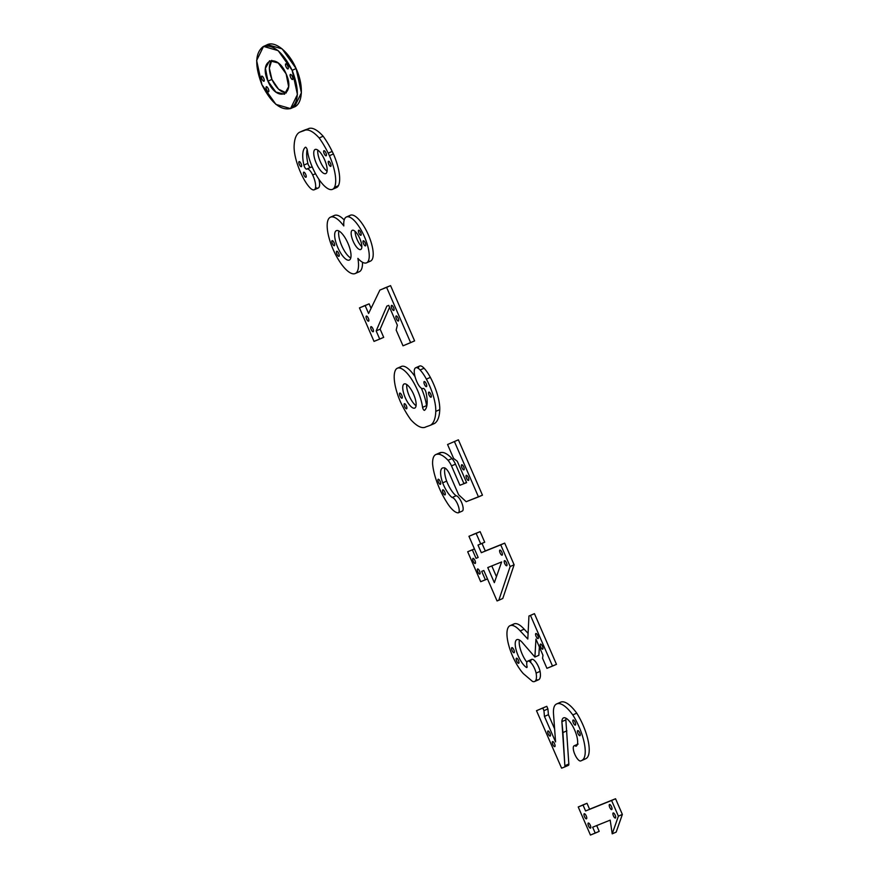 <?xml version="1.0" encoding="UTF-8"?>
<svg xmlns="http://www.w3.org/2000/svg" width="879" height="879" viewBox="0 0 879 879"><rect width="100%" height="100%" fill="white"/><g stroke="black" fill="none" stroke-linecap="round" stroke-linejoin="round"><path stroke-width="1.32" d="M454.421 441.555L458.388 439.819L482.461 495.174L478.484 496.921L454.421 441.555L447.565 444.51L453.641 458.486L457.245 461.222L466.628 482.648L459.926 485.263L451.509 465.903A10.713 3.67 -113.7 0 0 448.026 460.299A35.698 12.207 -113.7 0 0 437.379 454.234A30.304 10.361 -113.7 0 0 435.841 454.542A30.304 10.361 -113.7 0 0 432.611 464.123A36.325 12.427 -113.7 0 0 446.741 502.184A23.107 7.9 -113.7 0 0 458.234 512.842A8.307 2.846 -113.7 0 0 458.311 512.809A8.307 2.846 -113.7 0 0 457.849 504.711A8.307 2.846 -113.7 0 0 452.125 497.514A17.283 5.911 66.3 0 1 442.697 482.857A17.162 5.867 66.3 0 1 442.456 468.024A17.162 5.867 66.3 0 1 443.675 467.87A8.768 3 66.3 0 1 449.323 473.451L458.618 494.745L466.167 501.7L482.461 495.174L458.388 439.819L454.421 441.555L478.484 496.921L466.167 501.7L458.618 494.745L449.323 473.451A8.768 3 -113.7 0 0 443.675 467.87A17.162 5.867 -113.7 0 0 442.697 482.857L446.664 481.11L442.697 482.857A17.283 5.911 -113.7 0 0 452.125 497.514L456.091 495.767L452.125 497.514A8.307 2.846 66.3 0 1 457.893 504.821A8.307 2.846 66.3 0 1 458.234 512.842A23.107 7.9 66.3 0 1 446.741 502.184A36.325 12.427 66.3 0 1 432.611 464.123A30.304 10.361 66.3 0 1 437.379 454.234L441.346 452.487L437.379 454.234A35.698 12.207 66.3 0 1 448.026 460.299L451.993 458.552L448.026 460.299A10.713 3.67 66.3 0 1 451.509 465.903L455.476 464.156L451.509 465.903L459.926 485.263L466.628 482.648L457.245 461.222L453.641 458.486L447.565 444.51L454.421 441.555M462.211 511.095A8.307 2.846 -113.7 0 0 461.86 503.074A8.307 2.846 -113.7 0 0 456.091 495.767A17.283 5.911 66.3 0 1 446.664 481.11A17.162 5.867 66.3 0 1 445.005 468.057A17.162 5.867 -113.7 0 0 446.664 481.11A17.283 5.911 -113.7 0 0 456.091 495.767A8.307 2.846 66.3 0 1 461.816 502.975A8.307 2.846 66.3 0 1 462.277 511.062A8.307 2.846 66.3 0 1 462.211 511.095L458.377 512.776M435.841 454.542L439.819 452.795A30.304 10.361 66.3 0 1 441.346 452.487A35.698 12.207 66.3 0 1 451.993 458.552A10.713 3.67 66.3 0 1 455.476 464.156L463.892 483.516L466.562 482.483L463.892 483.516L455.476 464.156A10.713 3.67 -113.7 0 0 451.993 458.552A35.698 12.207 -113.7 0 0 441.346 452.487A30.304 10.361 -113.7 0 0 438.555 453.718M451.531 442.774L458.388 439.819L451.531 442.774M442.807 489.823A2.769 0.945 -113.7 0 0 443.038 492.712A2.769 0.945 -113.7 0 0 445.016 494.899A2.769 0.945 -113.7 0 0 444.796 492.009A2.769 0.945 -113.7 0 0 442.807 489.823A2.769 0.945 66.3 0 1 444.785 491.987A2.769 0.945 66.3 0 1 445.027 494.888A2.769 0.945 66.3 0 1 445.016 494.899L445.016 494.899A2.769 0.945 66.3 0 1 443.038 492.723A2.769 0.945 66.3 0 1 442.796 489.823A2.769 0.945 66.3 0 1 442.807 489.823M438.214 479.242A2.769 0.945 -113.7 0 0 438.434 482.131A2.769 0.945 -113.7 0 0 440.423 484.318A2.769 0.945 -113.7 0 0 440.192 481.428A2.769 0.945 -113.7 0 0 438.214 479.242A2.769 0.945 66.3 0 1 440.181 481.406A2.769 0.945 66.3 0 1 440.423 484.318L440.423 484.318A2.769 0.945 66.3 0 1 438.445 482.142A2.769 0.945 66.3 0 1 438.203 479.242A2.769 0.945 66.3 0 1 438.214 479.242M461.706 464.76A2.769 0.945 -113.7 0 0 461.936 467.661A2.769 0.945 -113.7 0 0 463.914 469.847A2.769 0.945 -113.7 0 0 463.694 466.947A2.769 0.945 -113.7 0 0 461.706 464.76A2.769 0.945 66.3 0 1 463.683 466.936A2.769 0.945 66.3 0 1 463.925 469.836A2.769 0.945 66.3 0 1 463.914 469.847L463.914 469.847A2.769 0.945 66.3 0 1 461.936 467.672A2.769 0.945 66.3 0 1 461.695 464.771A2.769 0.945 66.3 0 1 461.706 464.76M466.309 475.341A2.769 0.945 -113.7 0 0 466.529 478.242A2.769 0.945 -113.7 0 0 468.518 480.428A2.769 0.945 -113.7 0 0 468.287 477.528A2.769 0.945 -113.7 0 0 466.309 475.341A2.769 0.945 66.3 0 1 468.287 477.517A2.769 0.945 66.3 0 1 468.529 480.417L468.529 480.417A2.769 0.945 66.3 0 1 468.518 480.428A2.769 0.945 66.3 0 1 466.54 478.253A2.769 0.945 66.3 0 1 466.299 475.352A2.769 0.945 66.3 0 1 466.309 475.341M263.524 46.411L267.491 44.664L282.137 48.883L296.124 68.562L292.158 70.309L296.124 68.562L301.398 92.789L294.52 106.853L290.542 108.6L297.432 94.525L292.158 70.309L278.16 50.63L263.524 46.411L256.635 60.475L261.909 84.692L275.907 104.37L290.542 108.6M271.919 79.418L267.952 81.165L265.436 68.331L269.578 60.772L278.193 62.958L286.114 73.836L288.631 86.669L284.488 94.229L275.874 92.042L267.952 81.165L271.919 79.418L278.555 89.186L286.279 92.943C280.775 92.405 275.984 87.889 271.919 79.418C268.578 70.935 268.524 64.574 271.754 60.31L269.348 68.265L271.919 79.418M265.623 45.796C273.16 39.192 288.411 50.575 296.124 68.562C304.442 86.691 302.563 106.392 292.41 107.458M292.158 70.309C299.475 89.449 299.014 102.184 290.773 108.491C280.775 110.853 271.161 102.92 261.909 84.692C254.602 65.551 255.053 52.828 263.293 46.51C273.292 44.159 282.906 52.092 292.158 70.309M286.114 73.836C295.937 95.24 276.896 102.909 267.952 81.165C258.129 59.761 277.171 52.092 286.114 73.836M285.785 63.837A2.769 0.945 -113.7 0 0 286.016 66.727A2.769 0.945 -113.7 0 0 287.993 68.914A2.769 0.945 -113.7 0 0 287.774 66.024A2.769 0.945 -113.7 0 0 285.785 63.837A2.769 0.945 66.3 0 1 287.763 66.002A2.769 0.945 66.3 0 1 288.004 68.903L287.993 68.914A2.769 0.945 66.3 0 1 287.993 68.914A2.769 0.945 66.3 0 1 286.016 66.738A2.769 0.945 66.3 0 1 285.774 63.837A2.769 0.945 66.3 0 1 285.785 63.837M290.389 74.418A2.769 0.945 -113.7 0 0 290.608 77.308A2.769 0.945 -113.7 0 0 292.597 79.495A2.769 0.945 -113.7 0 0 292.366 76.594A2.769 0.945 -113.7 0 0 290.389 74.418A2.769 0.945 66.3 0 1 292.366 76.583A2.769 0.945 66.3 0 1 292.608 79.484L292.608 79.484A2.769 0.945 66.3 0 1 292.597 79.495A2.769 0.945 66.3 0 1 290.619 77.319A2.769 0.945 66.3 0 1 290.378 74.418A2.769 0.945 66.3 0 1 290.389 74.418M261.755 76.132A2.769 0.945 -113.7 0 0 261.975 79.022A2.769 0.945 -113.7 0 0 263.964 81.209A2.769 0.945 -113.7 0 0 263.733 78.319A2.769 0.945 -113.7 0 0 261.755 76.132A2.769 0.945 66.3 0 1 263.733 78.308A2.769 0.945 66.3 0 1 263.975 81.209L263.975 81.198A2.769 0.945 66.3 0 1 263.964 81.209A2.769 0.945 66.3 0 1 261.986 79.044A2.769 0.945 66.3 0 1 261.744 76.132A2.769 0.945 66.3 0 1 261.755 76.132M266.348 86.713A2.769 0.945 -113.7 0 0 266.579 89.603A2.769 0.945 -113.7 0 0 268.556 91.79A2.769 0.945 -113.7 0 0 268.337 88.9A2.769 0.945 -113.7 0 0 266.348 86.713A2.769 0.945 66.3 0 1 268.326 88.889A2.769 0.945 66.3 0 1 268.567 91.79A2.769 0.945 66.3 0 1 268.556 91.79L268.556 91.79A2.769 0.945 66.3 0 1 266.579 89.614A2.769 0.945 66.3 0 1 266.348 86.713L266.348 86.713M304.595 130.378L308.573 128.631A41.742 14.273 66.3 0 1 323.142 136.223A41.742 14.273 66.3 0 1 332.174 151.43L328.208 153.177L332.174 151.43L333.416 153.957L329.449 155.704L328.208 153.177A41.742 14.273 -113.7 0 0 319.176 137.97A41.742 14.273 -113.7 0 0 304.595 130.378A41.742 14.273 -113.7 0 0 304.079 130.641A741.513 253.613 -113.7 0 0 299.354 132.333A56.981 19.492 -113.7 0 0 294.113 146.156A32.38 11.075 -113.7 0 0 303.508 178.426A21.909 7.493 -113.7 0 0 309.771 187.579A13.273 4.538 -113.7 0 0 314.221 189.787A13.273 4.538 -113.7 0 0 312.671 174.976A8.372 2.857 -113.7 0 0 306.925 168.988A8.372 2.857 -113.7 0 0 306.749 169.087A3.186 1.088 66.3 0 1 306.683 169.12A3.186 1.088 66.3 0 1 305.178 168.043A3.186 1.088 66.3 0 1 303.892 165.109A32.062 10.966 66.3 0 1 305.376 147.254A2.121 0.725 66.3 0 1 305.42 147.222A2.121 0.725 66.3 0 1 306.518 148.079A2.121 0.725 66.3 0 1 307.331 150.188A27.963 9.559 -113.7 0 0 318.077 178.03A27.963 9.559 -113.7 0 0 332.515 189.337A27.963 9.559 -113.7 0 0 334.427 187.425A32.534 11.13 -113.7 0 0 329.449 155.704L333.416 153.957A32.534 11.13 66.3 0 1 338.393 185.678L334.427 187.425L338.393 185.678A27.963 9.559 66.3 0 1 336.481 187.601L332.515 189.337M307.859 163.373L303.892 165.109L307.859 163.373A3.186 1.088 -113.7 0 0 310.507 167.417A3.186 1.088 66.3 0 1 307.859 163.373A32.062 10.966 66.3 0 1 307.156 149.452A32.062 10.966 -113.7 0 0 307.859 163.373M310.65 167.384A3.186 1.088 -113.7 0 0 310.716 167.34A8.372 2.857 66.3 0 1 310.891 167.252A8.372 2.857 66.3 0 1 312.528 167.614A8.372 2.857 -113.7 0 0 310.891 167.252L306.925 168.988M315.528 173.723L312.671 174.976L315.528 173.723M315.561 187.436A13.273 4.538 -113.7 0 0 318.824 179.162A13.273 4.538 66.3 0 1 318.198 188.04L314.221 189.787M303.332 130.586L299.354 132.333L303.332 130.586A741.513 253.613 66.3 0 1 307.705 129.004A741.513 253.613 -113.7 0 0 303.332 130.586M334.207 187.798A27.963 9.559 -113.7 0 0 338.393 185.678A32.534 11.13 -113.7 0 0 333.416 153.957L332.174 151.43A41.742 14.273 -113.7 0 0 323.142 136.223L319.176 137.97L323.142 136.223A41.742 14.273 -113.7 0 0 308.046 128.894M325.702 173.613L325.702 173.613A13.174 4.505 66.3 0 1 325.702 173.613A13.174 4.505 66.3 0 1 316.297 163.274A13.174 4.505 66.3 0 1 315.154 149.463A13.174 4.505 66.3 0 1 315.198 149.452A13.174 4.505 66.3 0 1 324.604 159.78A13.174 4.505 66.3 0 1 325.746 173.592A13.174 4.505 -113.7 0 0 324.637 159.846A13.174 4.505 -113.7 0 0 315.198 149.452L315.198 149.452A13.174 4.505 -113.7 0 0 316.275 163.219A13.174 4.505 -113.7 0 0 325.702 173.613M317.791 150.078A13.174 4.505 -113.7 0 0 320.297 161.593A13.174 4.505 -113.7 0 0 327.076 171.229A13.174 4.505 66.3 0 1 320.297 161.593A13.174 4.505 66.3 0 1 317.791 150.078M328.208 153.177L329.449 155.704A32.534 11.13 66.3 0 1 334.427 187.425A27.963 9.559 66.3 0 1 319.945 180.766A27.963 9.559 66.3 0 1 307.331 150.188A2.121 0.725 -113.7 0 0 306.474 148.013A2.121 0.725 -113.7 0 0 305.376 147.254A32.062 10.966 -113.7 0 0 303.892 165.109A3.186 1.088 -113.7 0 0 305.233 168.12A3.186 1.088 -113.7 0 0 306.749 169.087A8.372 2.857 66.3 0 1 312.671 174.976A13.273 4.538 66.3 0 1 315.473 187.908A13.273 4.538 66.3 0 1 309.771 187.579A21.909 7.493 66.3 0 1 303.508 178.426A32.38 11.075 66.3 0 1 294.113 146.156A56.981 19.492 66.3 0 1 299.354 132.333A741.513 253.613 66.3 0 1 304.079 130.641A41.742 14.273 66.3 0 1 319.176 137.97A41.742 14.273 66.3 0 1 328.208 153.177M299.124 161.604A2.769 0.945 -113.7 0 0 299.354 164.494A2.769 0.945 -113.7 0 0 301.332 166.68A2.769 0.945 -113.7 0 0 301.112 163.791A2.769 0.945 -113.7 0 0 299.124 161.604A2.769 0.945 66.3 0 1 301.101 163.78A2.769 0.945 66.3 0 1 301.343 166.68L301.354 166.68A2.769 0.945 66.3 0 1 301.332 166.68A2.769 0.945 66.3 0 1 299.354 164.516A2.769 0.945 66.3 0 1 299.113 161.604A2.769 0.945 66.3 0 1 299.124 161.604M303.727 172.185A2.769 0.945 -113.7 0 0 303.947 175.075A2.769 0.945 -113.7 0 0 305.936 177.261A2.769 0.945 -113.7 0 0 305.705 174.372A2.769 0.945 -113.7 0 0 303.727 172.185A2.769 0.945 66.3 0 1 305.705 174.361A2.769 0.945 66.3 0 1 305.947 177.261L305.936 177.261A2.769 0.945 66.3 0 1 305.936 177.261A2.769 0.945 66.3 0 1 303.958 175.097A2.769 0.945 66.3 0 1 303.716 172.185A2.769 0.945 66.3 0 1 303.727 172.185M323.933 150.705A2.769 0.945 -113.7 0 0 324.153 153.594A2.769 0.945 -113.7 0 0 326.142 155.781A2.769 0.945 -113.7 0 0 325.911 152.891A2.769 0.945 -113.7 0 0 323.933 150.705A2.769 0.945 66.3 0 1 325.911 152.88A2.769 0.945 66.3 0 1 326.153 155.781L326.164 155.781A2.769 0.945 66.3 0 1 326.142 155.781A2.769 0.945 66.3 0 1 324.164 153.616A2.769 0.945 66.3 0 1 323.922 150.705A2.769 0.945 66.3 0 1 323.933 150.705M328.537 161.286A2.769 0.945 -113.7 0 0 328.757 164.175A2.769 0.945 -113.7 0 0 330.746 166.362A2.769 0.945 -113.7 0 0 330.515 163.472A2.769 0.945 -113.7 0 0 328.537 161.286A2.769 0.945 66.3 0 1 330.515 163.461A2.769 0.945 66.3 0 1 330.746 166.362L330.746 166.362A2.769 0.945 66.3 0 1 328.768 164.186A2.769 0.945 66.3 0 1 328.526 161.286A2.769 0.945 66.3 0 1 328.537 161.286M346.425 216.981L350.391 215.245A25.041 8.559 66.3 0 1 368.301 234.726A25.041 8.559 66.3 0 1 370.52 261.085L366.554 262.832A25.041 8.559 -113.7 0 0 364.324 236.462A25.041 8.559 -113.7 0 0 346.425 216.981A25.041 8.559 -113.7 0 0 343.81 225.947A30.776 10.526 -113.7 0 0 330.471 217.168A30.776 10.526 -113.7 0 0 333.207 249.581A30.776 10.526 -113.7 0 0 355.226 273.534A30.776 10.526 -113.7 0 0 357.896 258.371A25.041 8.559 -113.7 0 0 366.554 262.832M356.94 272.061A30.776 10.526 -113.7 0 0 362.489 262.25A30.776 10.526 66.3 0 1 359.192 271.798L355.226 273.534M330.471 217.168L334.438 215.421A30.776 10.526 66.3 0 1 344.205 219.981A30.776 10.526 -113.7 0 0 332.723 216.904M355.105 231.375A10.504 3.593 -113.7 0 0 361.84 246.702A10.504 3.593 66.3 0 1 355.105 231.375M360.676 249.537A10.504 3.593 66.3 0 1 353.182 241.307A10.504 3.593 66.3 0 1 352.27 230.298A10.504 3.593 66.3 0 1 352.303 230.276A10.504 3.593 66.3 0 1 359.797 238.517A10.504 3.593 66.3 0 1 360.709 249.526L360.742 249.515A10.504 3.593 66.3 0 1 360.676 249.537A10.504 3.593 -113.7 0 0 359.819 238.561A10.504 3.593 -113.7 0 0 352.303 230.276A10.504 3.593 -113.7 0 0 353.16 241.253A10.504 3.593 -113.7 0 0 360.676 249.537M338.898 230.968A16.064 5.494 -113.7 0 0 341.788 245.823A16.064 5.494 -113.7 0 0 350.765 257.997A16.064 5.494 66.3 0 1 341.788 245.823A16.064 5.494 66.3 0 1 338.898 230.968M349.249 260.085A16.064 5.494 66.3 0 1 337.778 247.482A16.064 5.494 66.3 0 1 336.382 230.65A16.064 5.494 66.3 0 1 336.437 230.628A16.064 5.494 66.3 0 1 347.908 243.219A16.064 5.494 66.3 0 1 349.304 260.063A16.064 5.494 66.3 0 1 349.249 260.085L349.249 260.085A16.064 5.494 -113.7 0 0 347.941 243.296A16.064 5.494 -113.7 0 0 336.437 230.628A16.064 5.494 -113.7 0 0 337.745 247.406A16.064 5.494 -113.7 0 0 349.249 260.085M368.213 261.217A25.041 8.559 -113.7 0 0 368.301 234.726A25.041 8.559 -113.7 0 0 348.732 216.86M343.81 225.947A25.041 8.559 66.3 0 1 355.061 221.42A25.041 8.559 66.3 0 1 369.169 253.91A25.041 8.559 66.3 0 1 357.896 258.371A30.776 10.526 66.3 0 1 345.502 269.029A30.776 10.526 66.3 0 1 327.186 226.87A30.776 10.526 66.3 0 1 343.81 225.947M332.13 240.648A2.769 0.945 -113.7 0 0 332.35 243.549A2.769 0.945 -113.7 0 0 334.339 245.735A2.769 0.945 -113.7 0 0 334.108 242.835A2.769 0.945 -113.7 0 0 332.13 240.648A2.769 0.945 66.3 0 1 334.108 242.824A2.769 0.945 66.3 0 1 334.35 245.724L334.361 245.724A2.769 0.945 66.3 0 1 334.339 245.735A2.769 0.945 66.3 0 1 332.361 243.56A2.769 0.945 66.3 0 1 332.119 240.659A2.769 0.945 66.3 0 1 332.13 240.648M336.734 251.229A2.769 0.945 -113.7 0 0 336.954 254.13A2.769 0.945 -113.7 0 0 338.942 256.316A2.769 0.945 -113.7 0 0 338.712 253.416A2.769 0.945 -113.7 0 0 336.734 251.229A2.769 0.945 66.3 0 1 338.712 253.405A2.769 0.945 66.3 0 1 338.942 256.305A2.769 0.945 66.3 0 1 338.942 256.316L338.942 256.316A2.769 0.945 66.3 0 1 336.965 254.141A2.769 0.945 66.3 0 1 336.723 251.24A2.769 0.945 66.3 0 1 336.734 251.229M358.698 230.221A2.769 0.945 -113.7 0 0 358.929 233.122A2.769 0.945 -113.7 0 0 360.906 235.297A2.769 0.945 -113.7 0 0 360.687 232.408A2.769 0.945 -113.7 0 0 358.698 230.221A2.769 0.945 66.3 0 1 360.676 232.397A2.769 0.945 66.3 0 1 360.917 235.297A2.769 0.945 66.3 0 1 360.906 235.297L360.906 235.297A2.769 0.945 66.3 0 1 358.929 233.133A2.769 0.945 66.3 0 1 358.687 230.232A2.769 0.945 66.3 0 1 358.698 230.221M363.302 240.802A2.769 0.945 -113.7 0 0 363.521 243.692A2.769 0.945 -113.7 0 0 365.51 245.878A2.769 0.945 -113.7 0 0 365.279 242.989A2.769 0.945 -113.7 0 0 363.302 240.802A2.769 0.945 66.3 0 1 365.279 242.978A2.769 0.945 66.3 0 1 365.521 245.878L365.51 245.878A2.769 0.945 66.3 0 1 365.51 245.878A2.769 0.945 66.3 0 1 363.532 243.714A2.769 0.945 66.3 0 1 363.291 240.802A2.769 0.945 66.3 0 1 363.302 240.802M396.165 330.086L403.011 345.821L410.636 342.645L386.606 287.367L379.882 290.081L368.587 313.484L365.159 305.595L359.456 307.892L374.025 341.393L379.728 339.096L376.168 330.911L386.848 306.123L388.727 305.365L397.352 325.197L396.165 330.086L397.352 325.197L388.727 305.365L386.848 306.123L376.168 330.911L380.146 329.175L376.168 330.911L379.728 339.096L383.694 337.36L374.025 341.393L359.456 307.892L369.136 303.848L365.159 305.595L368.587 313.484L379.882 290.081L390.573 285.631L386.606 287.367L410.636 342.645L414.602 340.898L403.011 345.821L396.165 330.086M389.562 307.287L380.146 329.175L383.694 337.36L380.146 329.175L389.562 307.287M363.434 306.156L369.136 303.848L371.081 308.32L369.136 303.848L363.434 306.156M383.848 288.334L390.573 285.631L414.602 340.898L390.573 285.631L383.848 288.334M366.378 316.088A2.769 0.945 -113.7 0 0 366.609 318.978A2.769 0.945 -113.7 0 0 368.587 321.165A2.769 0.945 -113.7 0 0 368.356 318.275A2.769 0.945 -113.7 0 0 366.378 316.088A2.769 0.945 66.3 0 1 368.356 318.264A2.769 0.945 66.3 0 1 368.598 321.165L368.587 321.165A2.769 0.945 66.3 0 1 368.587 321.165A2.769 0.945 66.3 0 1 366.609 319A2.769 0.945 66.3 0 1 366.367 316.088A2.769 0.945 66.3 0 1 366.378 316.088M370.982 326.669A2.769 0.945 -113.7 0 0 371.202 329.559A2.769 0.945 -113.7 0 0 373.19 331.746A2.769 0.945 -113.7 0 0 372.96 328.856A2.769 0.945 -113.7 0 0 370.982 326.669A2.769 0.945 66.3 0 1 372.96 328.845A2.769 0.945 66.3 0 1 373.201 331.746L373.19 331.746A2.769 0.945 66.3 0 1 373.19 331.746A2.769 0.945 66.3 0 1 371.213 329.57A2.769 0.945 66.3 0 1 370.971 326.669A2.769 0.945 66.3 0 1 370.982 326.669M391.573 305.376A2.769 0.945 -113.7 0 0 391.792 308.265A2.769 0.945 -113.7 0 0 393.781 310.452A2.769 0.945 -113.7 0 0 393.55 307.562A2.769 0.945 -113.7 0 0 391.573 305.376A2.769 0.945 66.3 0 1 393.55 307.551A2.769 0.945 66.3 0 1 393.792 310.452L393.803 310.441A2.769 0.945 66.3 0 1 393.781 310.452A2.769 0.945 66.3 0 1 391.803 308.276A2.769 0.945 66.3 0 1 391.562 305.376A2.769 0.945 66.3 0 1 391.573 305.376M396.176 315.957A2.769 0.945 -113.7 0 0 396.396 318.846A2.769 0.945 -113.7 0 0 398.385 321.033A2.769 0.945 -113.7 0 0 398.154 318.143A2.769 0.945 -113.7 0 0 396.176 315.957A2.769 0.945 66.3 0 1 398.154 318.132A2.769 0.945 66.3 0 1 398.385 321.033L398.385 321.033A2.769 0.945 66.3 0 1 396.407 318.857A2.769 0.945 66.3 0 1 396.165 315.957A2.769 0.945 66.3 0 1 396.176 315.957M400.45 401.846L401.692 404.373A41.742 14.273 -113.7 0 0 410.724 419.591A41.742 14.273 -113.7 0 0 425.293 427.183A41.742 14.273 -113.7 0 0 425.81 426.908A741.513 253.613 -113.7 0 0 430.534 425.216A56.981 19.492 -113.7 0 0 435.775 411.394A32.38 11.075 -113.7 0 0 426.381 379.124A21.909 7.493 -113.7 0 0 420.118 369.982A13.273 4.538 -113.7 0 0 415.668 367.763A13.273 4.538 -113.7 0 0 417.228 382.574A8.372 2.857 -113.7 0 0 422.975 388.562A8.372 2.857 -113.7 0 0 423.151 388.463A3.186 1.088 66.3 0 1 423.217 388.43A3.186 1.088 66.3 0 1 424.722 389.518A3.186 1.088 66.3 0 1 426.007 392.441A32.062 10.966 66.3 0 1 424.524 410.295A2.121 0.725 66.3 0 1 424.469 410.328A2.121 0.725 66.3 0 1 423.381 409.471A2.121 0.725 66.3 0 1 422.568 407.362A27.963 9.559 -113.7 0 0 411.822 379.53A27.963 9.559 -113.7 0 0 397.385 368.213A27.963 9.559 -113.7 0 0 395.473 370.125A32.534 11.13 -113.7 0 0 400.45 401.846A32.534 11.13 66.3 0 1 395.473 370.125A27.963 9.559 66.3 0 1 409.944 376.783A27.963 9.559 66.3 0 1 422.568 407.362L426.535 405.615L422.568 407.362A2.121 0.725 -113.7 0 0 423.425 409.537A2.121 0.725 -113.7 0 0 424.524 410.295L424.524 410.295A32.062 10.966 -113.7 0 0 426.007 392.441A3.186 1.088 -113.7 0 0 424.667 389.441A3.186 1.088 -113.7 0 0 423.151 388.463L423.151 388.463A8.372 2.857 66.3 0 1 417.228 382.574A13.273 4.538 66.3 0 1 414.427 369.641A13.273 4.538 66.3 0 1 420.118 369.982L424.085 368.235L420.118 369.982A21.909 7.493 66.3 0 1 426.381 379.124L430.358 377.377L426.381 379.124A32.38 11.075 66.3 0 1 435.775 411.394L439.753 409.647L435.775 411.394A56.981 19.492 66.3 0 1 430.534 425.216L434.512 423.48L430.534 425.216A741.513 253.613 66.3 0 1 425.81 426.908A41.742 14.273 66.3 0 1 410.724 419.591A41.742 14.273 66.3 0 1 401.692 404.373L400.45 401.846M397.385 368.213L401.351 366.466A27.963 9.559 66.3 0 1 415.042 376.641A27.963 9.559 -113.7 0 0 399.659 368.004M421.338 388.199A27.963 9.559 66.3 0 1 426.535 405.615A2.121 0.725 -113.7 0 0 426.711 406.362A2.121 0.725 66.3 0 1 426.535 405.615A27.963 9.559 -113.7 0 0 421.338 388.199M415.668 367.763L419.646 366.027A13.273 4.538 66.3 0 1 424.085 368.235A21.909 7.493 66.3 0 1 430.358 377.377A32.38 11.075 66.3 0 1 439.753 409.647A56.981 19.492 66.3 0 1 434.512 423.48A56.981 19.492 -113.7 0 0 439.753 409.647A32.38 11.075 -113.7 0 0 430.358 377.377A21.909 7.493 -113.7 0 0 424.085 368.235A13.273 4.538 -113.7 0 0 418.305 368.367M406.79 384.573A13.174 4.505 -113.7 0 0 409.284 396.088A13.174 4.505 -113.7 0 0 416.075 405.724A13.174 4.505 66.3 0 1 409.284 396.088A13.174 4.505 66.3 0 1 406.79 384.573M404.186 383.947L404.186 383.947A13.174 4.505 66.3 0 1 413.591 394.275A13.174 4.505 66.3 0 1 414.745 408.087A13.174 4.505 66.3 0 1 414.701 408.109A13.174 4.505 66.3 0 1 405.285 397.769A13.174 4.505 66.3 0 1 404.142 383.958A13.174 4.505 66.3 0 1 404.186 383.947L404.186 383.947A13.174 4.505 -113.7 0 0 405.263 397.704A13.174 4.505 -113.7 0 0 414.701 408.109L414.701 408.109A13.174 4.505 -113.7 0 0 413.624 394.341A13.174 4.505 -113.7 0 0 404.186 383.947M399.791 393.1A2.769 0.945 -113.7 0 0 400.011 396A2.769 0.945 -113.7 0 0 402 398.187A2.769 0.945 -113.7 0 0 401.769 395.286A2.769 0.945 -113.7 0 0 399.791 393.1A2.769 0.945 66.3 0 1 401.769 395.275A2.769 0.945 66.3 0 1 402 398.176L402 398.187A2.769 0.945 66.3 0 1 402 398.187A2.769 0.945 66.3 0 1 400.022 396.011A2.769 0.945 66.3 0 1 399.78 393.111A2.769 0.945 66.3 0 1 399.791 393.1M404.384 403.681A2.769 0.945 -113.7 0 0 404.615 406.581A2.769 0.945 -113.7 0 0 406.592 408.757A2.769 0.945 -113.7 0 0 406.373 405.867A2.769 0.945 -113.7 0 0 404.384 403.681A2.769 0.945 66.3 0 1 406.362 405.856A2.769 0.945 66.3 0 1 406.603 408.757L406.614 408.757A2.769 0.945 66.3 0 1 406.592 408.757A2.769 0.945 66.3 0 1 404.615 406.592A2.769 0.945 66.3 0 1 404.373 403.692A2.769 0.945 66.3 0 1 404.384 403.681M424.227 381.541A2.769 0.945 -113.7 0 0 424.447 384.442A2.769 0.945 -113.7 0 0 426.436 386.617A2.769 0.945 -113.7 0 0 426.205 383.727A2.769 0.945 -113.7 0 0 424.227 381.541A2.769 0.945 66.3 0 1 426.205 383.716A2.769 0.945 66.3 0 1 426.447 386.617L426.447 386.617A2.769 0.945 66.3 0 1 426.436 386.617A2.769 0.945 66.3 0 1 424.458 384.453A2.769 0.945 66.3 0 1 424.216 381.552A2.769 0.945 66.3 0 1 424.227 381.541M428.82 392.122A2.769 0.945 -113.7 0 0 429.051 395.012A2.769 0.945 -113.7 0 0 431.029 397.198A2.769 0.945 -113.7 0 0 430.809 394.308A2.769 0.945 -113.7 0 0 428.82 392.122A2.769 0.945 66.3 0 1 430.798 394.297A2.769 0.945 66.3 0 1 431.04 397.198L431.051 397.198A2.769 0.945 66.3 0 1 431.029 397.198A2.769 0.945 66.3 0 1 429.062 395.034A2.769 0.945 66.3 0 1 428.82 392.122L428.82 392.122M543.947 710.671L547.914 708.924L548.419 714.682L544.453 716.429L543.947 710.671L542.804 708.056L536.498 710.693L561.593 768.169L564.428 767.081A3.955 1.351 -113.7 0 0 564.45 767.07A3.955 1.351 -113.7 0 0 564.867 765.752L561.879 721.626A15.481 5.296 66.3 0 1 563.538 717.89A15.481 5.296 66.3 0 1 574.602 729.922A15.481 5.296 66.3 0 1 575.998 746.238L575.921 746.249A8.274 2.824 -113.7 0 0 574.152 745.777A8.274 2.824 -113.7 0 0 574.888 754.49A8.274 2.824 -113.7 0 0 580.799 760.917A8.274 2.824 -113.7 0 0 580.909 760.862A40.841 13.965 66.3 0 1 581.437 760.599A40.841 13.965 66.3 0 1 581.634 760.511A32.215 11.02 -113.7 0 0 581.777 760.456A32.215 11.02 -113.7 0 0 572.778 714.913A35.665 12.196 -113.7 0 0 556.704 703.903A35.665 12.196 -113.7 0 0 555.495 704.694A27.919 9.548 -113.7 0 0 553.517 713.913L555.572 741.909L544.453 716.429L548.419 714.682L554.616 728.878L548.419 714.682L547.914 708.924L543.947 710.671L544.453 716.429L555.572 741.909L553.517 713.913A27.919 9.548 66.3 0 1 555.495 704.694A35.665 12.196 66.3 0 1 572.778 714.913L576.745 713.166L572.778 714.913A32.215 11.02 66.3 0 1 581.634 760.511A40.841 13.965 -113.7 0 0 580.909 760.862L584.876 759.126L580.909 760.862A8.274 2.824 66.3 0 1 574.163 752.622A8.274 2.824 66.3 0 1 575.921 746.249L575.998 746.238A15.481 5.296 -113.7 0 0 572.526 725.79A15.481 5.296 -113.7 0 0 561.879 721.626L565.856 719.879L561.879 721.626L562.934 732.57L566.9 730.823L562.934 732.57L564.867 765.752L568.834 764.005L564.867 765.752A3.955 1.351 66.3 0 1 564.428 767.081L561.593 768.169L536.498 710.693L546.771 706.309L542.804 708.056L543.947 710.671M556.704 703.903L560.67 702.167A35.665 12.196 66.3 0 1 576.745 713.166A32.215 11.02 66.3 0 1 585.755 758.709A32.215 11.02 66.3 0 1 585.601 758.775A32.215 11.02 -113.7 0 0 576.745 713.166A35.665 12.196 -113.7 0 0 559.473 702.958M568.394 765.345A3.955 1.351 -113.7 0 0 568.834 764.005L565.856 719.879A15.481 5.296 66.3 0 1 566.065 718.264A15.481 5.296 -113.7 0 0 565.856 719.879L568.834 764.005A3.955 1.351 66.3 0 1 568.416 765.334A3.955 1.351 66.3 0 1 568.394 765.345L564.472 767.07M540.475 708.946L546.771 706.309L547.914 708.924L546.771 706.309L540.475 708.946M547.98 730.987A2.769 0.945 -113.7 0 0 548.199 733.877A2.769 0.945 -113.7 0 0 550.177 736.064A2.769 0.945 -113.7 0 0 549.957 733.174A2.769 0.945 -113.7 0 0 547.98 730.987A2.769 0.945 66.3 0 1 549.946 733.152A2.769 0.945 66.3 0 1 550.188 736.064L550.199 736.053A2.769 0.945 66.3 0 1 550.177 736.064A2.769 0.945 66.3 0 1 548.21 733.888A2.769 0.945 66.3 0 1 547.969 730.987A2.769 0.945 66.3 0 1 547.98 730.987M552.572 741.568A2.769 0.945 -113.7 0 0 552.803 744.458A2.769 0.945 -113.7 0 0 554.781 746.645A2.769 0.945 -113.7 0 0 554.561 743.755A2.769 0.945 -113.7 0 0 552.572 741.568A2.769 0.945 66.3 0 1 554.55 743.733A2.769 0.945 66.3 0 1 554.792 746.645A2.769 0.945 66.3 0 1 554.781 746.645L554.781 746.645A2.769 0.945 66.3 0 1 552.803 744.469A2.769 0.945 66.3 0 1 552.561 741.568A2.769 0.945 66.3 0 1 552.572 741.568M573.13 720.033A2.769 0.945 -113.7 0 0 573.361 722.923A2.769 0.945 -113.7 0 0 575.338 725.109A2.769 0.945 -113.7 0 0 575.119 722.208A2.769 0.945 -113.7 0 0 573.13 720.033A2.769 0.945 66.3 0 1 575.108 722.197A2.769 0.945 66.3 0 1 575.349 725.098L575.36 725.098A2.769 0.945 66.3 0 1 575.338 725.109A2.769 0.945 66.3 0 1 573.361 722.934A2.769 0.945 66.3 0 1 573.119 720.033A2.769 0.945 66.3 0 1 573.13 720.033M577.734 730.603A2.769 0.945 -113.7 0 0 577.953 733.504A2.769 0.945 -113.7 0 0 579.942 735.69A2.769 0.945 -113.7 0 0 579.711 732.789A2.769 0.945 -113.7 0 0 577.734 730.603A2.769 0.945 66.3 0 1 579.711 732.778A2.769 0.945 66.3 0 1 579.953 735.679A2.769 0.945 66.3 0 1 579.942 735.69L579.942 735.69A2.769 0.945 66.3 0 1 577.964 733.515A2.769 0.945 66.3 0 1 577.723 730.614A2.769 0.945 66.3 0 1 577.734 730.603M467.683 551.748L474.429 548.892L467.683 551.748L480.703 581.7L485.384 579.821L481.703 571.361L483.824 570.504L497.064 600.95L498.811 600.247L510.15 566.526L500.733 544.87L481.307 552.693L477.989 545.079L480.747 543.969L476.143 533.388L468.946 536.289L478.165 557.473L476.033 558.33L472.353 549.869L467.683 551.748L474.451 548.946L472.353 549.869L476.033 558.33L478.165 557.473L468.946 536.289L480.121 531.641L476.143 533.388L480.747 543.969L484.714 542.222L477.989 545.079L481.307 552.693L504.7 543.123L500.733 544.87L510.15 566.526L514.116 564.79L510.15 566.526L498.811 600.247L502.777 598.5L497.064 600.95L483.824 570.504L481.703 571.361L485.384 579.821L487.482 578.898L480.703 581.7L467.683 551.748M472.924 534.542L480.121 531.641L484.714 542.222L480.121 531.641L472.924 534.542M482 543.42L485.274 550.946L504.7 543.123L514.116 564.79L502.777 598.5L514.116 564.79L504.7 543.123L485.274 550.946L482 543.42M491.79 565.933L496.448 576.657L491.79 565.933M494.339 582.656L487.768 567.559L501.634 561.945L494.339 582.656L501.634 561.945L487.768 567.559L494.339 582.656M473.001 558.385A2.769 0.945 -113.7 0 0 473.221 561.285A2.769 0.945 -113.7 0 0 475.209 563.472A2.769 0.945 -113.7 0 0 474.979 560.571A2.769 0.945 -113.7 0 0 473.001 558.385A2.769 0.945 66.3 0 1 474.979 560.56A2.769 0.945 66.3 0 1 475.22 563.461A2.769 0.945 66.3 0 1 475.209 563.472L475.209 563.472A2.769 0.945 66.3 0 1 473.232 561.296A2.769 0.945 66.3 0 1 472.99 558.396A2.769 0.945 66.3 0 1 473.001 558.385M477.605 568.966A2.769 0.945 -113.7 0 0 477.824 571.866A2.769 0.945 -113.7 0 0 479.813 574.053A2.769 0.945 -113.7 0 0 479.582 571.152A2.769 0.945 -113.7 0 0 477.605 568.966A2.769 0.945 66.3 0 1 479.582 571.141A2.769 0.945 66.3 0 1 479.813 574.042L479.824 574.042A2.769 0.945 66.3 0 1 479.813 574.053A2.769 0.945 66.3 0 1 477.835 571.877A2.769 0.945 66.3 0 1 477.594 568.977A2.769 0.945 66.3 0 1 477.605 568.966M499.887 550.089A2.769 0.945 -113.7 0 0 500.118 552.979A2.769 0.945 -113.7 0 0 502.096 555.165A2.769 0.945 -113.7 0 0 501.876 552.276A2.769 0.945 -113.7 0 0 499.887 550.089A2.769 0.945 66.3 0 1 501.865 552.254A2.769 0.945 66.3 0 1 502.107 555.165A2.769 0.945 66.3 0 1 502.096 555.165L502.096 555.165A2.769 0.945 66.3 0 1 500.118 552.99A2.769 0.945 66.3 0 1 499.887 550.089L499.887 550.089M504.491 560.67A2.769 0.945 -113.7 0 0 504.722 563.56A2.769 0.945 -113.7 0 0 506.7 565.746A2.769 0.945 -113.7 0 0 506.48 562.857A2.769 0.945 -113.7 0 0 504.491 560.67A2.769 0.945 66.3 0 1 506.469 562.835A2.769 0.945 66.3 0 1 506.711 565.746L506.7 565.746A2.769 0.945 66.3 0 1 506.7 565.746A2.769 0.945 66.3 0 1 504.722 563.571A2.769 0.945 66.3 0 1 504.48 560.67A2.769 0.945 66.3 0 1 504.491 560.67M542.563 658.283L546.936 668.337L552.506 666.084L530.466 615.41L528.949 616.014L527.807 639.044L520.203 630.924A29.062 9.944 -113.7 0 0 510.073 625.65A29.062 9.944 -113.7 0 0 508.809 645.527A29.062 9.944 -113.7 0 0 523.313 673.6L532.465 681.39A17.042 5.823 -113.7 0 0 534.63 681.5A17.042 5.823 -113.7 0 0 536.113 673.105A9.581 3.274 -113.7 0 0 527.741 661.151A9.581 3.274 -113.7 0 0 527.092 666.743A2.373 0.813 66.3 0 1 526.84 667.535A2.373 0.813 66.3 0 1 526.136 667.238A15.503 5.307 66.3 0 1 516.83 652.284A15.503 5.307 66.3 0 1 516.874 639.637A15.503 5.307 66.3 0 1 521.862 642L534.904 657.042L535.937 639.088L542.947 655.207L542.563 658.283L542.947 655.207L535.937 639.088L534.904 657.042L538.871 655.294L534.904 657.042L521.862 642A15.503 5.307 -113.7 0 0 515.512 647.164A15.503 5.307 -113.7 0 0 526.136 667.238L527.092 666.82L526.136 667.238A2.373 0.813 -113.7 0 0 527.092 666.743A9.581 3.274 66.3 0 1 529.729 661.634A9.581 3.274 66.3 0 1 536.113 673.105L540.08 671.358L536.113 673.105A17.042 5.823 66.3 0 1 532.465 681.39L523.313 673.6A29.062 9.944 66.3 0 1 507.029 635.869A29.062 9.944 66.3 0 1 520.203 630.924L524.181 629.177L520.203 630.924L527.807 639.044L528.949 616.014L534.443 613.663L530.466 615.41L552.506 666.084L556.473 664.348L546.936 668.337L542.563 658.283M539.354 646.955L538.871 655.294L539.354 646.955M519.412 640.011A15.503 5.307 -113.7 0 0 526.906 662.272A15.503 5.307 66.3 0 1 519.412 640.011M527.741 661.151L531.718 659.404A9.581 3.274 66.3 0 1 540.08 671.358A17.042 5.823 66.3 0 1 538.596 679.753L534.63 681.5M510.073 625.65L514.05 623.903A29.062 9.944 66.3 0 1 524.181 629.177L528.092 633.363L524.181 629.177A29.062 9.944 -113.7 0 0 512.347 625.419M532.927 614.278L534.443 613.663L556.473 664.348L534.443 613.663L532.927 614.278M536.443 679.643A17.042 5.823 -113.7 0 0 540.08 671.358A9.581 3.274 -113.7 0 0 534.476 660.536A9.581 3.274 -113.7 0 0 530.696 662.469M511.875 647.625A2.769 0.945 -113.7 0 0 512.094 650.526A2.769 0.945 -113.7 0 0 514.083 652.701A2.769 0.945 -113.7 0 0 513.852 649.812A2.769 0.945 -113.7 0 0 511.875 647.625A2.769 0.945 66.3 0 1 513.852 649.801A2.769 0.945 66.3 0 1 514.083 652.701L514.083 652.701A2.769 0.945 66.3 0 1 512.105 650.537A2.769 0.945 66.3 0 1 511.864 647.636A2.769 0.945 66.3 0 1 511.875 647.625M516.467 658.206A2.769 0.945 -113.7 0 0 516.698 661.096A2.769 0.945 -113.7 0 0 518.676 663.282A2.769 0.945 -113.7 0 0 518.456 660.393A2.769 0.945 -113.7 0 0 516.467 658.206A2.769 0.945 66.3 0 1 518.445 660.382A2.769 0.945 66.3 0 1 518.687 663.282L518.676 663.282A2.769 0.945 66.3 0 1 518.676 663.282A2.769 0.945 66.3 0 1 516.698 661.118A2.769 0.945 66.3 0 1 516.456 658.217A2.769 0.945 66.3 0 1 516.467 658.206M535.871 633.506A2.769 0.945 -113.7 0 0 536.102 636.396A2.769 0.945 -113.7 0 0 538.08 638.583A2.769 0.945 -113.7 0 0 537.86 635.693A2.769 0.945 -113.7 0 0 535.871 633.506A2.769 0.945 66.3 0 1 537.849 635.671A2.769 0.945 66.3 0 1 538.091 638.583A2.769 0.945 66.3 0 1 538.08 638.583L538.08 638.583A2.769 0.945 66.3 0 1 536.102 636.407A2.769 0.945 66.3 0 1 535.871 633.506L535.871 633.506M540.475 644.087A2.769 0.945 -113.7 0 0 540.706 646.977A2.769 0.945 -113.7 0 0 542.684 649.163A2.769 0.945 -113.7 0 0 542.464 646.274A2.769 0.945 -113.7 0 0 540.475 644.087A2.769 0.945 66.3 0 1 542.453 646.252A2.769 0.945 66.3 0 1 542.695 649.163L542.684 649.163A2.769 0.945 66.3 0 1 542.684 649.163A2.769 0.945 66.3 0 1 540.706 646.988A2.769 0.945 66.3 0 1 540.464 644.087A2.769 0.945 66.3 0 1 540.475 644.087M612.213 833.841L616.179 832.094L612.213 833.841L618.398 816.162L611.586 800.494L585.601 810.965L583.03 805.043L578.228 806.977L590.435 835.05L595.237 833.116L592.655 827.194L610.191 820.129L612.213 833.841L610.191 820.129L592.655 827.194L595.237 833.116L599.203 831.369L590.435 835.05L578.228 806.977L586.996 803.296L583.03 805.043L585.601 810.965L615.553 798.747L611.586 800.494L618.398 816.162L622.365 814.415L618.398 816.162L612.213 833.841M596.687 825.568L599.203 831.369L596.687 825.568M582.195 805.23L586.996 803.296L589.578 809.218L615.553 798.747L622.365 814.415L616.179 832.094L622.365 814.415L615.553 798.747L589.578 809.218L586.996 803.296L582.195 805.23M609.51 804.505A2.769 0.945 -113.7 0 0 609.74 807.394A2.769 0.945 -113.7 0 0 611.718 809.581A2.769 0.945 -113.7 0 0 611.498 806.68A2.769 0.945 -113.7 0 0 609.51 804.505A2.769 0.945 66.3 0 1 611.487 806.669A2.769 0.945 66.3 0 1 611.729 809.57L611.74 809.57A2.769 0.945 66.3 0 1 611.718 809.581A2.769 0.945 66.3 0 1 609.74 807.405A2.769 0.945 66.3 0 1 609.499 804.505A2.769 0.945 66.3 0 1 609.51 804.505M613.19 812.965A2.769 0.945 -113.7 0 0 613.421 815.855A2.769 0.945 -113.7 0 0 615.399 818.041A2.769 0.945 -113.7 0 0 615.168 815.152A2.769 0.945 -113.7 0 0 613.19 812.965A2.769 0.945 66.3 0 1 615.168 815.141A2.769 0.945 66.3 0 1 615.41 818.041L615.421 818.03A2.769 0.945 66.3 0 1 615.399 818.041A2.769 0.945 66.3 0 1 613.421 815.866A2.769 0.945 66.3 0 1 613.179 812.965A2.769 0.945 66.3 0 1 613.19 812.965M584.26 813.745A2.769 0.945 -113.7 0 0 584.48 816.635A2.769 0.945 -113.7 0 0 586.469 818.821A2.769 0.945 -113.7 0 0 586.238 815.932A2.769 0.945 -113.7 0 0 584.26 813.745A2.769 0.945 66.3 0 1 586.238 815.921A2.769 0.945 66.3 0 1 586.469 818.821L586.469 818.821A2.769 0.945 66.3 0 1 584.491 816.657A2.769 0.945 66.3 0 1 584.249 813.745A2.769 0.945 66.3 0 1 584.26 813.745M588.304 823.052A2.769 0.945 -113.7 0 0 588.534 825.952A2.769 0.945 -113.7 0 0 590.512 828.139A2.769 0.945 -113.7 0 0 590.292 825.238A2.769 0.945 -113.7 0 0 588.304 823.052A2.769 0.945 66.3 0 1 590.281 825.227A2.769 0.945 66.3 0 1 590.523 828.128L590.534 828.128A2.769 0.945 66.3 0 1 590.512 828.139A2.769 0.945 66.3 0 1 588.534 825.963A2.769 0.945 66.3 0 1 588.293 823.063A2.769 0.945 66.3 0 1 588.304 823.052M462.277 511.062L458.311 512.809M426.161 426.798L425.293 427.183M585.755 758.709L581.777 760.456M584.777 759.181L580.799 760.917M578.118 744.041L574.152 745.777M568.416 765.334L564.45 767.07"/></g></svg>
